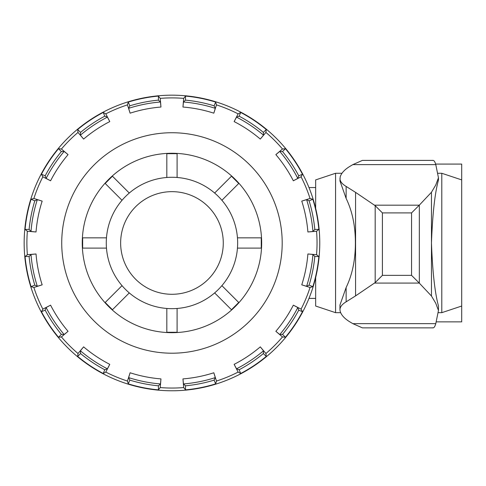 <?xml version="1.0" encoding="UTF-8"?>
<svg xmlns="http://www.w3.org/2000/svg" width="486" height="486" viewBox="0 0 486 486"><rect width="100%" height="100%" fill="white"/><g stroke="black" fill="none" stroke-linecap="round" stroke-linejoin="round"><path stroke-width="0.73" d="M308.975 187.547L315.657 187.547M24.64 231.032A147.799 147.799 0 0 1 176.807 95.25A147.799 147.799 0 0 1 319.588 250.187A147.799 147.799 0 0 1 162.385 390.465A147.799 147.799 0 0 1 24.64 231.032A147.799 147.799 0 0 0 30.618 286.193M25.072 229.422L27.362 231.251L36.025 231.974A136.378 136.378 0 0 1 42.167 201.113L33.88 198.464L31.068 199.278A147.513 147.513 0 0 0 25.072 229.422L29.124 229.422L30.995 231.47L36.025 231.974M33.88 198.464A145.071 145.071 0 0 1 42.853 176.807L50.58 180.792A136.378 136.378 0 0 1 68.064 154.627L61.424 149.014L58.514 148.686A147.513 147.513 0 0 0 41.438 174.243L42.853 176.807M61.424 149.014A145.071 145.071 0 0 1 77.997 132.435L83.616 139.075A136.378 136.378 0 0 1 109.781 121.591L105.796 113.864L103.232 112.448A147.513 147.513 0 0 0 77.675 129.525L77.997 132.435M105.796 113.864A145.071 145.071 0 0 1 127.454 104.891L130.102 113.177A136.378 136.378 0 0 1 160.963 107.035L160.24 98.372L158.412 96.082A147.513 147.513 0 0 0 128.268 102.078L127.454 104.891M160.24 98.372A145.071 145.071 0 0 1 183.678 98.372L182.955 107.035A136.378 136.378 0 0 1 213.822 113.177L216.47 104.891L215.656 102.078A147.513 147.513 0 0 0 185.506 96.082L183.678 98.372M216.47 104.891A145.071 145.071 0 0 1 238.122 113.864L234.137 121.591A136.378 136.378 0 0 1 260.302 139.075L265.921 132.435L266.249 129.525A147.513 147.513 0 0 0 240.692 112.448L238.122 113.864M265.921 132.435A145.071 145.071 0 0 1 282.494 149.014L275.854 154.627A136.378 136.378 0 0 1 293.337 180.792L301.071 176.807L302.486 174.243A147.513 147.513 0 0 0 285.41 148.686L282.494 149.014M301.071 176.807A145.071 145.071 0 0 1 310.038 198.464L301.757 201.113A136.378 136.378 0 0 1 307.893 231.974L316.562 231.251L318.852 229.422A147.513 147.513 0 0 0 312.856 199.278L310.038 198.464M316.562 231.251A145.071 145.071 0 0 1 316.562 254.67A145.071 145.071 0 0 1 316.562 254.688L307.893 253.965A136.378 136.378 0 0 1 301.757 284.832L310.038 287.481L312.856 286.667A147.513 147.513 0 0 0 318.852 256.517L316.562 254.67M310.038 287.481A145.071 145.071 0 0 1 301.071 309.132L293.337 305.153A136.378 136.378 0 0 1 275.854 331.318L282.494 336.932L285.41 337.26A147.513 147.513 0 0 0 302.486 311.702L301.071 309.132M282.494 336.932A145.071 145.071 0 0 1 265.921 353.504L260.302 346.864A136.378 136.378 0 0 1 234.137 364.348L238.122 372.082L240.692 373.497A147.513 147.513 0 0 0 266.249 356.42L265.921 353.504M238.122 372.082A145.071 145.071 0 0 1 216.47 381.048L213.822 372.768A136.378 136.378 0 0 1 182.955 378.904L183.678 387.573L185.506 389.863A147.513 147.513 0 0 0 215.656 383.867L216.47 381.048M183.678 387.573A145.071 145.071 0 0 1 160.24 387.573L160.963 378.904A136.378 136.378 0 0 1 130.102 372.768L127.454 381.048L128.268 383.867A147.513 147.513 0 0 0 158.412 389.863L160.24 387.573M127.454 381.048A145.071 145.071 0 0 1 105.796 372.082L109.781 364.348A136.378 136.378 0 0 1 83.616 346.864L77.997 353.504L77.675 356.42A147.513 147.513 0 0 0 103.232 373.497L105.796 372.082M77.997 353.504A145.071 145.071 0 0 1 61.424 336.932L68.064 331.318A136.378 136.378 0 0 1 50.58 305.153L42.853 309.132L41.438 311.702A147.513 147.513 0 0 0 58.514 337.26L61.424 336.932M42.853 309.132A145.071 145.071 0 0 1 33.88 287.481L42.167 284.832A136.378 136.378 0 0 1 36.025 253.965L27.362 254.688L25.072 256.517A147.513 147.513 0 0 0 31.068 286.667L33.88 287.481M27.362 254.688A145.071 145.071 0 0 1 27.362 231.251M103.232 373.497L104.782 369.755L107.388 368.807L109.781 364.348M83.616 346.864L80.415 350.783L80.536 353.553A143.479 143.479 0 0 0 104.782 369.755M80.536 353.553L77.675 356.42M58.514 337.26L61.376 334.392L64.146 334.514L68.064 331.318M50.58 305.153L46.127 307.547L45.18 310.153A143.479 143.479 0 0 0 61.376 334.392M64.146 334.514A141.438 141.438 0 0 1 46.127 307.547M158.412 389.863L158.412 385.811L160.453 383.94L160.963 378.904M130.102 372.768L128.644 377.61L129.817 380.125A143.479 143.479 0 0 0 158.412 385.811M129.817 380.125L128.268 383.867M31.068 286.667L34.81 285.118L37.319 286.29L42.167 284.832M36.025 253.965L30.995 254.476L29.124 256.517A143.479 143.479 0 0 0 34.81 285.118M37.319 286.29A141.438 141.438 0 0 1 30.995 254.476M215.656 383.867L214.107 380.125L215.28 377.61L213.822 372.768M182.955 378.904L183.465 383.94L185.506 385.811A143.479 143.479 0 0 0 214.107 380.125M185.506 385.811L185.506 389.863M42.167 201.113L37.319 199.655L34.81 200.827A143.479 143.479 0 0 0 29.124 229.422M30.995 231.47A141.438 141.438 0 0 1 37.319 199.655M266.249 356.42L263.382 353.553L263.503 350.783L260.302 346.864M234.137 364.348L236.536 368.807L239.142 369.755A143.479 143.479 0 0 0 263.382 353.553M239.142 369.755L240.692 373.497M41.438 174.243L45.18 175.792L46.127 178.398L50.58 180.792M68.064 154.627L64.146 151.425L61.376 151.547A143.479 143.479 0 0 0 45.18 175.792M46.127 178.398A141.438 141.438 0 0 1 64.146 151.425M302.486 311.702L298.744 310.153L297.797 307.547L293.337 305.153M275.854 331.318L279.772 334.514L282.542 334.392A143.479 143.479 0 0 0 298.744 310.153M282.542 334.392L285.41 337.26M77.675 129.525L80.536 132.386L80.415 135.157L83.616 139.075M109.781 121.591L107.388 117.138L104.782 116.19A143.479 143.479 0 0 0 80.536 132.386M80.415 135.157A141.438 141.438 0 0 1 107.388 117.138M318.852 256.517L314.8 256.517L312.929 254.476L307.893 253.965M301.757 284.832L306.599 286.29L309.108 285.118A143.479 143.479 0 0 0 314.8 256.517M309.108 285.118L312.856 286.667M128.268 102.078L129.817 105.82L128.644 108.329L130.102 113.177M128.644 108.329A141.438 141.438 0 0 1 160.453 102.005L158.412 100.134A143.479 143.479 0 0 0 129.817 105.82M158.412 100.134L158.412 96.082M312.856 199.278L309.108 200.827L306.599 199.655L301.757 201.113M307.893 231.974L312.929 231.47L314.8 229.422A143.479 143.479 0 0 0 309.108 200.827M314.8 229.422L318.852 229.422M213.822 113.177L215.28 108.329L214.107 105.82A143.479 143.479 0 0 0 185.506 100.134L183.465 102.005L182.955 107.035M185.506 100.134L185.506 96.082M183.465 102.005A141.438 141.438 0 0 1 215.28 108.329M285.41 148.686L282.542 151.547L279.772 151.425L275.854 154.627M293.337 180.792L297.797 178.398L298.744 175.792A143.479 143.479 0 0 0 282.542 151.547M298.744 175.792L302.486 174.243M260.302 139.075L263.503 135.157L263.382 132.386A143.479 143.479 0 0 0 239.142 116.19L240.692 112.448M263.382 132.386L266.249 129.525M239.142 116.19L236.536 117.138L234.137 121.591M45.18 310.153L41.438 311.702M29.124 256.517L25.072 256.517M34.81 200.827L31.068 199.278M61.376 151.547L58.514 148.686M104.782 116.19L103.232 112.448M214.107 105.82L215.656 102.078M160.453 383.94A141.438 141.438 0 0 1 128.644 377.61M215.28 377.61A141.438 141.438 0 0 1 183.465 383.94M263.503 350.783A141.438 141.438 0 0 1 236.536 368.807M297.797 307.547A141.438 141.438 0 0 1 279.772 334.514M312.929 254.476A141.438 141.438 0 0 1 306.599 286.29M306.599 199.655A141.438 141.438 0 0 1 312.929 231.47M279.772 151.425A141.438 141.438 0 0 1 297.797 178.398M236.536 117.138A141.438 141.438 0 0 1 263.503 135.157M107.388 368.807A141.438 141.438 0 0 1 80.415 350.783M160.963 107.035L160.453 102.005M215.693 164.645A89.71 89.71 0 0 1 217.928 320.007A89.71 89.71 0 0 1 82.262 244.264A89.71 89.71 0 0 1 215.693 164.645M214.636 193.033L231.476 176.199L238.729 183.459L221.895 200.293M237.447 237.842L261.255 237.842L261.255 248.103L237.447 248.103M221.895 285.653L238.729 302.486L231.476 309.74L214.636 292.906M177.092 308.458L177.092 332.266L166.826 332.266L166.826 308.458M129.282 292.906L112.448 309.74L105.189 302.486L122.022 285.653M106.47 248.103L82.663 248.103L82.663 237.842L106.47 237.842M122.022 200.293L105.189 183.459L112.448 176.199L129.282 193.033M166.826 177.481L166.826 153.673L177.092 153.673L177.092 177.481M171.959 177.281A65.689 65.689 0 0 0 115.073 275.817A65.689 65.689 0 0 0 228.851 275.817A65.689 65.689 0 0 0 171.959 177.281M171.959 191.654A51.322 51.322 0 0 0 127.514 268.63A51.322 51.322 0 0 0 216.404 268.63A51.322 51.322 0 0 0 157.215 193.817M315.657 277.567L315.657 306.034L335.571 312.674L335.571 173.271L315.657 179.905L315.657 208.379M339.951 309.758L339.951 305.026L346.135 287.493C352.301 274.778 355.381 259.943 355.388 242.97C355.381 226.002 352.301 211.161 346.135 198.452L339.951 180.914L340.176 176.934C341.379 172.913 344.957 169.195 350.898 165.769L352.842 164.614L435.784 164.614L438.463 177.809L435.723 185.081L431.465 192.249L431.465 296.017L435.723 303.185L438.463 310.451L435.784 323.652L352.842 323.652L350.898 322.497C344.957 319.071 341.379 315.347 340.176 311.332L339.951 309.758C340 306.909 342.059 304.266 346.135 301.83L355.576 295.889L355.576 192.377L375.174 205.669L375.174 282.591L382.403 275.362L382.403 212.904L375.174 205.669M375.174 282.591L355.576 295.889M411.563 275.362L419.333 283.131L419.333 205.128L411.563 212.904L411.563 275.362L382.403 275.362M431.465 296.017L419.333 283.131M419.333 205.128L431.465 192.249M355.576 192.377L346.135 186.43C342.059 183.994 340 181.357 339.951 178.508M438.463 177.809L438.463 179.966C434.861 193.185 432.528 214.186 431.465 242.97C432.528 271.759 434.861 292.754 438.463 305.973L438.463 310.451M436.282 321.866L461.7 321.866L461.7 306.034L441.786 312.674L441.786 173.271L437.807 173.271M352.842 323.652L362.386 327.862L432.99 327.862M432.99 160.398L362.386 160.398L352.842 164.614M432.449 327.752C433.755 328.305 434.867 326.932 435.784 323.652M435.784 164.614C434.867 161.328 433.755 159.961 432.449 160.508M435.632 164.08L461.7 164.08L461.7 179.905L441.786 173.271M461.7 306.034L461.7 179.905M61.728 242.97A110.237 110.237 0 0 0 167.512 353.115A110.237 110.237 0 0 0 281.837 251.857A110.237 110.237 0 0 0 176.406 132.824A110.237 110.237 0 0 0 61.728 242.97M382.403 212.904L411.563 212.904M374.585 283.083L419.284 283.083M419.284 205.183L374.585 205.183M346.135 198.452L346.135 186.43M346.135 301.83L346.135 287.493M308.975 298.398L315.657 298.398M341.974 173.271L335.571 173.271M340.662 312.674L335.571 312.674M441.786 312.674L438.178 312.674"/></g></svg>
